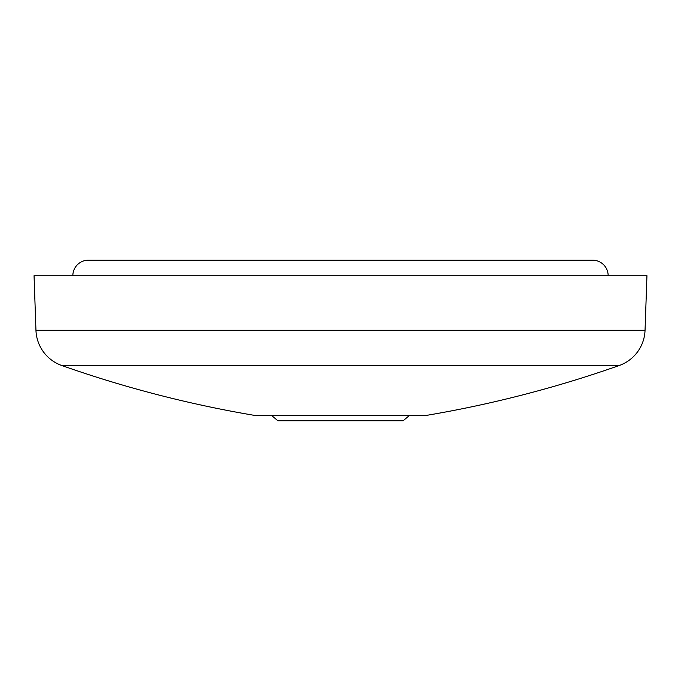 <?xml version="1.0" encoding="UTF-8"?>
<svg xmlns="http://www.w3.org/2000/svg" width="681" height="681" viewBox="0 0 681 681"><rect width="100%" height="100%" fill="white"/><g stroke="black" fill="none" stroke-linecap="round" stroke-linejoin="round"><path stroke-width="1.02" d="M645.043 330.294A38.791 38.791 0 0 1 619.174 365.527A1163.735 1163.735 0 0 1 426.612 415.367L254.388 415.367A1163.735 1163.735 0 0 1 61.826 365.527A38.791 38.791 0 0 1 35.957 330.294L34.05 275.72L646.95 275.72L645.043 330.294L35.957 330.294M271.455 415.367L277.925 420.798L403.075 420.798L409.545 415.367M72.841 275.72A15.518 15.518 0 0 1 88.36 260.202L592.64 260.202A15.518 15.518 0 0 1 608.159 275.72M619.174 365.527L61.826 365.527"/></g></svg>
